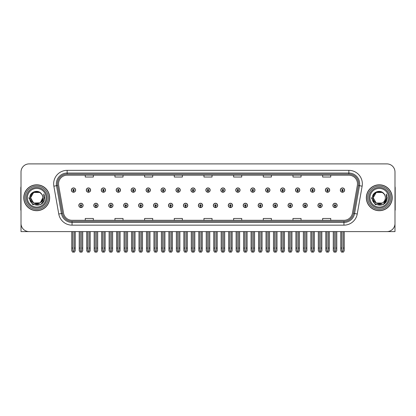 <?xml version="1.0" encoding="UTF-8"?>
<svg xmlns="http://www.w3.org/2000/svg" width="416" height="416" viewBox="0 0 416 416"><rect width="100%" height="100%" fill="white"/><g stroke="black" fill="none" stroke-linecap="round" stroke-linejoin="round"><path stroke-width="0.62" d="M213.314 205.41A2.158 2.158 0 0 0 215.472 207.568A2.158 2.158 0 0 0 217.63 205.41A2.158 2.158 0 0 0 215.472 203.252A2.158 2.158 0 0 0 213.314 205.41M228.259 205.41A2.158 2.158 0 0 0 230.417 207.568A2.158 2.158 0 0 0 232.575 205.41A2.158 2.158 0 0 0 230.417 203.252A2.158 2.158 0 0 0 228.259 205.41M243.199 205.41A2.158 2.158 0 0 0 245.357 207.568A2.158 2.158 0 0 0 247.515 205.41A2.158 2.158 0 0 0 245.357 203.252A2.158 2.158 0 0 0 243.199 205.41M288.033 205.41A2.158 2.158 0 0 0 290.191 207.568A2.158 2.158 0 0 0 292.349 205.41A2.158 2.158 0 0 0 290.191 203.252A2.158 2.158 0 0 0 288.033 205.41M317.918 205.41A2.158 2.158 0 0 0 320.076 207.568A2.158 2.158 0 0 0 322.234 205.41A2.158 2.158 0 0 0 320.076 203.252A2.158 2.158 0 0 0 317.918 205.41M302.978 205.41A2.158 2.158 0 0 0 305.136 207.568A2.158 2.158 0 0 0 307.294 205.41A2.158 2.158 0 0 0 305.136 203.252A2.158 2.158 0 0 0 302.978 205.41M258.144 205.41A2.158 2.158 0 0 0 260.302 207.568A2.158 2.158 0 0 0 262.46 205.41A2.158 2.158 0 0 0 260.302 203.252A2.158 2.158 0 0 0 258.144 205.41M198.37 205.41A2.158 2.158 0 0 0 200.528 207.568A2.158 2.158 0 0 0 202.686 205.41A2.158 2.158 0 0 0 200.528 203.252A2.158 2.158 0 0 0 198.37 205.41M183.425 205.41A2.158 2.158 0 0 0 185.583 207.568A2.158 2.158 0 0 0 187.741 205.41A2.158 2.158 0 0 0 185.583 203.252A2.158 2.158 0 0 0 183.425 205.41M168.485 205.41A2.158 2.158 0 0 0 170.643 207.568A2.158 2.158 0 0 0 172.801 205.41A2.158 2.158 0 0 0 170.643 203.252A2.158 2.158 0 0 0 168.485 205.41M153.54 205.41A2.158 2.158 0 0 0 155.698 207.568A2.158 2.158 0 0 0 157.856 205.41A2.158 2.158 0 0 0 155.698 203.252A2.158 2.158 0 0 0 153.54 205.41M138.596 205.41A2.158 2.158 0 0 0 140.754 207.568A2.158 2.158 0 0 0 142.912 205.41A2.158 2.158 0 0 0 140.754 203.252A2.158 2.158 0 0 0 138.596 205.41M123.651 205.41A2.158 2.158 0 0 0 125.809 207.568A2.158 2.158 0 0 0 127.967 205.41A2.158 2.158 0 0 0 125.809 203.252A2.158 2.158 0 0 0 123.651 205.41M108.706 205.41A2.158 2.158 0 0 0 110.864 207.568A2.158 2.158 0 0 0 113.022 205.41A2.158 2.158 0 0 0 110.864 203.252A2.158 2.158 0 0 0 108.706 205.41M93.766 205.41A2.158 2.158 0 0 0 95.924 207.568A2.158 2.158 0 0 0 98.082 205.41A2.158 2.158 0 0 0 95.924 203.252A2.158 2.158 0 0 0 93.766 205.41M78.822 205.41A2.158 2.158 0 0 0 80.98 207.568A2.158 2.158 0 0 0 83.138 205.41A2.158 2.158 0 0 0 80.98 203.252A2.158 2.158 0 0 0 78.822 205.41M273.088 205.41A2.158 2.158 0 0 0 275.246 207.568A2.158 2.158 0 0 0 277.404 205.41A2.158 2.158 0 0 0 275.246 203.252A2.158 2.158 0 0 0 273.088 205.41M205.842 190.091A2.158 2.158 0 0 0 208 192.249A2.158 2.158 0 0 0 210.158 190.091A2.158 2.158 0 0 0 208 187.933A2.158 2.158 0 0 0 205.842 190.091M220.787 190.091A2.158 2.158 0 0 0 222.945 192.249A2.158 2.158 0 0 0 225.103 190.091A2.158 2.158 0 0 0 222.945 187.933A2.158 2.158 0 0 0 220.787 190.091M235.732 190.091A2.158 2.158 0 0 0 237.89 192.249A2.158 2.158 0 0 0 240.048 190.091A2.158 2.158 0 0 0 237.89 187.933A2.158 2.158 0 0 0 235.732 190.091M280.561 190.091A2.158 2.158 0 0 0 282.719 192.249A2.158 2.158 0 0 0 284.877 190.091A2.158 2.158 0 0 0 282.719 187.933A2.158 2.158 0 0 0 280.561 190.091M295.506 190.091A2.158 2.158 0 0 0 297.664 192.249A2.158 2.158 0 0 0 299.822 190.091A2.158 2.158 0 0 0 297.664 187.933A2.158 2.158 0 0 0 295.506 190.091M310.445 190.091A2.158 2.158 0 0 0 312.603 192.249A2.158 2.158 0 0 0 314.761 190.091A2.158 2.158 0 0 0 312.603 187.933A2.158 2.158 0 0 0 310.445 190.091M250.671 190.091A2.158 2.158 0 0 0 252.829 192.249A2.158 2.158 0 0 0 254.987 190.091A2.158 2.158 0 0 0 252.829 187.933A2.158 2.158 0 0 0 250.671 190.091M325.39 190.091A2.158 2.158 0 0 0 327.548 192.249A2.158 2.158 0 0 0 329.706 190.091A2.158 2.158 0 0 0 327.548 187.933A2.158 2.158 0 0 0 325.39 190.091M190.897 190.091A2.158 2.158 0 0 0 193.055 192.249A2.158 2.158 0 0 0 195.213 190.091A2.158 2.158 0 0 0 193.055 187.933A2.158 2.158 0 0 0 190.897 190.091M175.952 190.091A2.158 2.158 0 0 0 178.11 192.249A2.158 2.158 0 0 0 180.268 190.091A2.158 2.158 0 0 0 178.11 187.933A2.158 2.158 0 0 0 175.952 190.091M161.013 190.091A2.158 2.158 0 0 0 163.171 192.249A2.158 2.158 0 0 0 165.329 190.091A2.158 2.158 0 0 0 163.171 187.933A2.158 2.158 0 0 0 161.013 190.091M146.068 190.091A2.158 2.158 0 0 0 148.226 192.249A2.158 2.158 0 0 0 150.384 190.091A2.158 2.158 0 0 0 148.226 187.933A2.158 2.158 0 0 0 146.068 190.091M131.123 190.091A2.158 2.158 0 0 0 133.281 192.249A2.158 2.158 0 0 0 135.439 190.091A2.158 2.158 0 0 0 133.281 187.933A2.158 2.158 0 0 0 131.123 190.091M116.178 190.091A2.158 2.158 0 0 0 118.336 192.249A2.158 2.158 0 0 0 120.494 190.091A2.158 2.158 0 0 0 118.336 187.933A2.158 2.158 0 0 0 116.178 190.091M101.239 190.091A2.158 2.158 0 0 0 103.397 192.249A2.158 2.158 0 0 0 105.555 190.091A2.158 2.158 0 0 0 103.397 187.933A2.158 2.158 0 0 0 101.239 190.091M86.294 190.091A2.158 2.158 0 0 0 88.452 192.249A2.158 2.158 0 0 0 90.61 190.091A2.158 2.158 0 0 0 88.452 187.933A2.158 2.158 0 0 0 86.294 190.091M71.349 190.091A2.158 2.158 0 0 0 73.507 192.249A2.158 2.158 0 0 0 75.665 190.091A2.158 2.158 0 0 0 73.507 187.933A2.158 2.158 0 0 0 71.349 190.091M265.616 190.091A2.158 2.158 0 0 0 267.774 192.249A2.158 2.158 0 0 0 269.932 190.091A2.158 2.158 0 0 0 267.774 187.933A2.158 2.158 0 0 0 265.616 190.091M332.862 205.41A2.158 2.158 0 0 0 335.02 207.568A2.158 2.158 0 0 0 337.178 205.41A2.158 2.158 0 0 0 335.02 203.252A2.158 2.158 0 0 0 332.862 205.41M340.335 190.091A2.158 2.158 0 0 0 342.493 192.249A2.158 2.158 0 0 0 344.651 190.091A2.158 2.158 0 0 0 342.493 187.933A2.158 2.158 0 0 0 340.335 190.091M370.656 231.603L394.987 231.603L394.987 171.99A8.091 8.091 0 0 0 386.89 163.899L29.11 163.899A8.091 8.091 0 0 0 21.013 171.99L21.013 231.603L45.344 231.603M23.769 197.751A12.948 12.948 0 0 0 36.717 210.699A12.948 12.948 0 0 0 49.66 197.751A12.948 12.948 0 0 0 36.717 184.803A12.948 12.948 0 0 0 23.769 197.751M366.34 197.751A12.948 12.948 0 0 0 379.283 210.699A12.948 12.948 0 0 0 392.231 197.751A12.948 12.948 0 0 0 379.283 184.803A12.948 12.948 0 0 0 366.34 197.751M58.51 183.83A8.632 8.632 0 0 1 67.142 175.198L348.858 175.198A8.632 8.632 0 0 1 357.36 185.328L352.451 213.169A8.632 8.632 0 0 1 343.949 220.298L72.051 220.298A8.632 8.632 0 0 1 63.549 213.169L58.64 185.328A8.632 8.632 0 0 1 58.51 183.83M57.429 183.83A9.708 9.708 0 0 0 57.58 185.515L62.488 213.356A9.708 9.708 0 0 0 72.051 221.38L343.949 221.38A9.708 9.708 0 0 0 353.512 213.356L358.42 185.515A9.708 9.708 0 0 0 348.858 174.122L67.142 174.122A9.708 9.708 0 0 0 57.429 183.83M53.862 186.176A13.489 13.489 0 0 1 67.142 170.347L348.858 170.347A13.489 13.489 0 0 1 362.138 186.176L357.235 214.011A13.489 13.489 0 0 1 343.949 225.155L72.051 225.155A13.489 13.489 0 0 1 58.765 214.011L53.862 186.176L56.514 185.702A10.79 10.79 0 0 1 67.142 173.04L348.858 173.04A10.79 10.79 0 0 1 359.486 185.702L354.578 213.543A10.79 10.79 0 0 1 343.949 222.456L72.051 222.456A10.79 10.79 0 0 1 61.422 213.543L56.514 185.702A10.79 10.79 0 0 1 56.352 183.83M386.89 163.899L29.11 163.899M21.013 171.99L21.013 223.512A8.091 8.091 0 0 0 29.11 231.603L386.89 231.603A8.091 8.091 0 0 0 394.987 223.512L394.987 171.99M203.954 175.198L203.954 177.029L212.046 177.029L212.046 175.198M174.283 175.198L174.283 177.029L182.374 177.029L182.374 175.198M144.612 175.198L144.612 177.029L152.703 177.029L152.703 175.198M114.941 175.198L114.941 177.029L123.032 177.029L123.032 175.198M85.27 175.198L85.27 177.029L93.361 177.029L93.361 175.198M233.626 175.198L233.626 177.029L241.717 177.029L241.717 175.198M263.297 175.198L263.297 177.029L271.388 177.029L271.388 175.198M292.968 175.198L292.968 177.029L301.059 177.029L301.059 175.198M322.639 175.198L322.639 177.029L330.73 177.029L330.73 175.198M212.046 220.298L212.046 218.473L203.954 218.473L203.954 220.298M182.374 220.298L182.374 218.473L174.283 218.473L174.283 220.298M152.703 220.298L152.703 218.473L144.612 218.473L144.612 220.298M123.032 220.298L123.032 218.473L114.941 218.473L114.941 220.298M93.361 220.298L93.361 218.473L85.27 218.473L85.27 220.298M241.717 220.298L241.717 218.473L233.626 218.473L233.626 220.298M271.388 220.298L271.388 218.473L263.297 218.473L263.297 220.298M301.059 220.298L301.059 218.473L292.968 218.473L292.968 220.298M330.73 220.298L330.73 218.473L322.639 218.473L322.639 220.298M335.696 231.603L335.696 250.562L335.02 251.524L334.344 250.562L334.344 248.056L333.268 248.056L333.268 250.754L334.048 252.101L335.998 252.101L336.773 250.754L336.773 231.603M334.989 206.086L334.932 207.433A2.023 2.023 0 0 1 332.998 205.41A2.023 2.023 0 0 1 335.02 203.388A2.023 2.023 0 0 1 337.043 205.41A2.023 2.023 0 0 1 335.109 207.433L335.052 206.086A0.676 0.676 0 0 0 335.696 205.41A0.676 0.676 0 0 0 335.02 204.734A0.676 0.676 0 0 0 334.344 205.41A0.676 0.676 0 0 0 334.989 206.086L335.01 205.681A0.27 0.27 0 0 1 334.75 205.41A0.27 0.27 0 0 1 335.02 205.14A0.27 0.27 0 0 1 335.291 205.41A0.27 0.27 0 0 1 335.031 205.681L335.052 206.086M333.268 231.603L333.268 248.056M334.344 231.603L334.344 248.056M335.696 248.056L336.773 248.056M343.169 231.603L343.169 250.562L342.493 251.524L341.817 250.562L341.817 248.056L340.74 248.056L340.74 250.754L341.52 252.101L343.465 252.101L344.245 250.754L344.245 231.603M342.462 190.762L342.404 192.109A2.023 2.023 0 0 1 340.47 190.091A2.023 2.023 0 0 1 342.493 188.068A2.023 2.023 0 0 1 344.516 190.091A2.023 2.023 0 0 1 342.581 192.109L342.524 190.762A0.676 0.676 0 0 0 343.169 190.091A0.676 0.676 0 0 0 342.493 189.415A0.676 0.676 0 0 0 341.817 190.091A0.676 0.676 0 0 0 342.462 190.762L342.482 190.356A0.27 0.27 0 0 1 342.222 190.091A0.27 0.27 0 0 1 342.493 189.821A0.27 0.27 0 0 1 342.763 190.091A0.27 0.27 0 0 1 342.503 190.356L342.524 190.762M340.74 231.603L340.74 248.056M341.817 231.603L341.817 248.056M343.169 248.056L344.245 248.056M320.752 231.603L320.752 250.562L320.076 251.524L319.405 250.562L319.405 248.056L318.323 248.056L318.323 250.754L319.103 252.101L321.053 252.101L321.828 250.754L321.828 231.603M320.05 206.086L319.987 207.433A2.023 2.023 0 0 1 318.053 205.41A2.023 2.023 0 0 1 320.076 203.388A2.023 2.023 0 0 1 322.098 205.41A2.023 2.023 0 0 1 320.164 207.433L320.107 206.086A0.676 0.676 0 0 0 320.752 205.41A0.676 0.676 0 0 0 320.076 204.734A0.676 0.676 0 0 0 319.405 205.41A0.676 0.676 0 0 0 320.05 206.086L320.065 205.681A0.27 0.27 0 0 1 319.805 205.41A0.27 0.27 0 0 1 320.076 205.14A0.27 0.27 0 0 1 320.346 205.41A0.27 0.27 0 0 1 320.091 205.681L320.107 206.086M318.323 231.603L318.323 248.056M319.405 231.603L319.405 248.056M320.752 248.056L321.828 248.056M305.807 231.603L305.807 250.562L305.136 251.524L304.46 250.562L304.46 248.056L303.378 248.056L303.378 250.754L304.158 252.101L306.108 252.101L306.888 250.754L306.888 231.603M305.105 206.086L305.048 207.433A2.023 2.023 0 0 1 303.108 205.41A2.023 2.023 0 0 1 305.136 203.388A2.023 2.023 0 0 1 307.159 205.41A2.023 2.023 0 0 1 305.224 207.433L305.162 206.086A0.676 0.676 0 0 0 305.807 205.41A0.676 0.676 0 0 0 305.136 204.734A0.676 0.676 0 0 0 304.46 205.41A0.676 0.676 0 0 0 305.105 206.086L305.12 205.681A0.27 0.27 0 0 1 304.866 205.41A0.27 0.27 0 0 1 305.136 205.14A0.27 0.27 0 0 1 305.401 205.41A0.27 0.27 0 0 1 305.146 205.681L305.162 206.086M303.378 231.603L303.378 248.056M304.46 231.603L304.46 248.056M305.807 248.056L306.888 248.056M290.862 231.603L290.862 250.562L290.191 251.524L289.515 250.562L289.515 248.056L288.439 248.056L288.439 250.754L289.214 252.101L291.164 252.101L291.944 250.754L291.944 231.603M290.16 206.086L290.103 207.433A2.023 2.023 0 0 1 288.168 205.41A2.023 2.023 0 0 1 290.191 203.388A2.023 2.023 0 0 1 292.214 205.41A2.023 2.023 0 0 1 290.28 207.433L290.217 206.086A0.676 0.676 0 0 0 290.862 205.41A0.676 0.676 0 0 0 290.191 204.734A0.676 0.676 0 0 0 289.515 205.41A0.676 0.676 0 0 0 290.16 206.086L290.181 205.681A0.27 0.27 0 0 1 289.921 205.41A0.27 0.27 0 0 1 290.191 205.14A0.27 0.27 0 0 1 290.462 205.41A0.27 0.27 0 0 1 290.202 205.681L290.217 206.086M288.439 231.603L288.439 248.056M289.515 231.603L289.515 248.056M290.862 248.056L291.944 248.056M328.224 231.603L328.224 250.562L327.548 251.524L326.877 250.562L326.877 248.056L325.796 248.056L325.796 250.754L326.576 252.101L328.526 252.101L329.3 250.754L329.3 231.603M327.522 190.762L327.46 192.109A2.023 2.023 0 0 1 325.525 190.091A2.023 2.023 0 0 1 327.548 188.068A2.023 2.023 0 0 1 329.571 190.091A2.023 2.023 0 0 1 327.636 192.109L327.579 190.762A0.676 0.676 0 0 0 328.224 190.091A0.676 0.676 0 0 0 327.548 189.415A0.676 0.676 0 0 0 326.877 190.091A0.676 0.676 0 0 0 327.522 190.762L327.538 190.356A0.27 0.27 0 0 1 327.278 190.091A0.27 0.27 0 0 1 327.548 189.821A0.27 0.27 0 0 1 327.818 190.091A0.27 0.27 0 0 1 327.558 190.356L327.579 190.762M325.796 231.603L325.796 248.056M326.877 231.603L326.877 248.056M328.224 248.056L329.3 248.056M313.279 231.603L313.279 250.562L312.603 251.524L311.932 250.562L311.932 248.056L310.851 248.056L310.851 250.754L311.631 252.101L313.581 252.101L314.361 250.754L314.361 231.603M312.577 190.762L312.515 192.109A2.023 2.023 0 0 1 310.58 190.091A2.023 2.023 0 0 1 312.603 188.068A2.023 2.023 0 0 1 314.626 190.091A2.023 2.023 0 0 1 312.692 192.109L312.634 190.762A0.676 0.676 0 0 0 313.279 190.091A0.676 0.676 0 0 0 312.603 189.415A0.676 0.676 0 0 0 311.932 190.091A0.676 0.676 0 0 0 312.577 190.762L312.593 190.356A0.27 0.27 0 0 1 312.338 190.091A0.27 0.27 0 0 1 312.603 189.821A0.27 0.27 0 0 1 312.874 190.091A0.27 0.27 0 0 1 312.619 190.356L312.634 190.762M310.851 231.603L310.851 248.056M311.932 231.603L311.932 248.056M313.279 248.056L314.361 248.056M298.334 231.603L298.334 250.562L297.664 251.524L296.988 250.562L296.988 248.056L295.906 248.056L295.906 250.754L296.686 252.101L298.636 252.101L299.416 250.754L299.416 231.603M297.632 190.762L297.575 192.109A2.023 2.023 0 0 1 295.641 190.091A2.023 2.023 0 0 1 297.664 188.068A2.023 2.023 0 0 1 299.686 190.091A2.023 2.023 0 0 1 297.752 192.109L297.69 190.762A0.676 0.676 0 0 0 298.334 190.091A0.676 0.676 0 0 0 297.664 189.415A0.676 0.676 0 0 0 296.988 190.091A0.676 0.676 0 0 0 297.632 190.762L297.648 190.356A0.27 0.27 0 0 1 297.393 190.091A0.27 0.27 0 0 1 297.664 189.821A0.27 0.27 0 0 1 297.934 190.091A0.27 0.27 0 0 1 297.674 190.356L297.69 190.762M295.906 231.603L295.906 248.056M296.988 231.603L296.988 248.056M298.334 248.056L299.416 248.056M283.395 231.603L283.395 250.562L282.719 251.524L282.043 250.562L282.043 248.056L280.966 248.056L280.966 250.754L281.741 252.101L283.691 252.101L284.471 250.754L284.471 231.603M282.688 190.762L282.63 192.109A2.023 2.023 0 0 1 280.696 190.091A2.023 2.023 0 0 1 282.719 188.068A2.023 2.023 0 0 1 284.742 190.091A2.023 2.023 0 0 1 282.807 192.109L282.75 190.762A0.676 0.676 0 0 0 283.395 190.091A0.676 0.676 0 0 0 282.719 189.415A0.676 0.676 0 0 0 282.043 190.091A0.676 0.676 0 0 0 282.688 190.762L282.708 190.356A0.27 0.27 0 0 1 282.448 190.091A0.27 0.27 0 0 1 282.719 189.821A0.27 0.27 0 0 1 282.989 190.091A0.27 0.27 0 0 1 282.729 190.356L282.75 190.762M280.966 231.603L280.966 248.056M282.043 231.603L282.043 248.056M283.395 248.056L284.471 248.056M21.013 215.015L21.013 212.316M21.013 210.142A5.392 5.392 0 0 0 20.8 210.158L20.8 188.037A5.392 5.392 0 0 1 21.013 186.529M394.987 212.316L394.987 215.015M394.987 186.529A5.392 5.392 0 0 1 395.2 188.037L395.2 210.158A5.392 5.392 0 0 0 394.987 210.142M46.051 197.751A9.334 9.334 0 0 1 36.717 207.085A9.334 9.334 0 0 1 27.378 197.751A9.334 9.334 0 0 1 36.717 188.417A9.334 9.334 0 0 1 46.051 197.751M40.04 202.862L33.665 203.029L30.618 197.751C30.243 189.883 43.186 189.883 42.812 197.751C43.186 205.618 30.243 205.618 30.618 197.751C30.243 189.883 43.186 189.883 42.812 197.751L40.347 202.649A6.1 6.1 0 0 0 41.657 194.178C38.522 188.833 29.614 191.714 29.749 197.751C29.042 206.112 42.172 207.99 44.32 200.075L44.668 197.751L43.701 193.95L44.023 197.751C43.607 199.992 42.385 201.625 40.347 202.649L39.764 203.029L33.665 203.029L30.618 197.751L33.665 192.468M23.904 197.751A12.813 12.813 0 0 1 36.717 184.938A12.813 12.813 0 0 1 49.525 197.751A12.813 12.813 0 0 1 36.717 210.564A12.813 12.813 0 0 1 23.904 197.751M42.812 197.751C43.186 205.618 30.243 205.618 30.618 197.751L33.665 192.468L39.764 192.468L41.657 194.178M40.347 202.649C36.681 205.691 30.358 202.582 30.618 197.751C30.852 194.594 32.474 192.603 35.49 191.776M43.701 193.95L44.418 195.775M44.325 200.065L40.69 204.636L32.739 204.636L28.761 197.751M388.622 197.751A9.334 9.334 0 0 1 379.283 207.085A9.334 9.334 0 0 1 369.949 197.751A9.334 9.334 0 0 1 379.283 188.417A9.334 9.334 0 0 1 388.622 197.751M385.382 197.751C385.757 205.618 372.814 205.618 373.188 197.751C372.814 189.883 385.757 189.883 385.382 197.751C385.757 205.618 372.814 205.618 373.188 197.751C372.814 189.883 385.757 189.883 385.382 197.751C385.757 205.618 372.814 205.618 373.188 197.751C372.928 202.582 379.252 205.691 382.918 202.649A6.1 6.1 0 0 0 384.228 194.178C381.092 188.833 372.185 191.714 372.32 197.751C371.613 206.112 384.743 207.99 386.89 200.075L387.239 197.751L386.272 193.95L386.594 197.751C386.178 199.992 384.956 201.625 382.918 202.649L382.335 203.029L376.236 203.029L373.188 197.751L376.236 192.468M366.475 197.751A12.813 12.813 0 0 1 379.283 184.938A12.813 12.813 0 0 1 392.096 197.751A12.813 12.813 0 0 1 379.283 210.564A12.813 12.813 0 0 1 366.475 197.751M378.061 191.776C375.045 192.603 373.422 194.594 373.188 197.751L376.236 192.468L382.335 192.468L384.228 194.178M386.272 193.95L386.989 195.775M386.89 200.075L383.261 204.636L375.31 204.636L371.332 197.751L375.31 204.636L383.261 204.636L387.239 197.751M275.922 231.603L275.922 250.562L275.246 251.524L274.57 250.562L274.57 248.056L273.494 248.056L273.494 250.754L274.274 252.101L276.219 252.101L276.999 250.754L276.999 231.603M275.215 206.086L275.158 207.433A2.023 2.023 0 0 1 273.224 205.41A2.023 2.023 0 0 1 275.246 203.388A2.023 2.023 0 0 1 277.269 205.41A2.023 2.023 0 0 1 275.335 207.433L275.278 206.086A0.676 0.676 0 0 0 275.922 205.41A0.676 0.676 0 0 0 275.246 204.734A0.676 0.676 0 0 0 274.57 205.41A0.676 0.676 0 0 0 275.215 206.086L275.236 205.681A0.27 0.27 0 0 1 274.976 205.41A0.27 0.27 0 0 1 275.246 205.14A0.27 0.27 0 0 1 275.517 205.41A0.27 0.27 0 0 1 275.257 205.681L275.278 206.086M273.494 231.603L273.494 248.056M274.57 231.603L274.57 248.056M275.922 248.056L276.999 248.056M260.978 231.603L260.978 250.562L260.302 251.524L259.631 250.562L259.631 248.056L258.549 248.056L258.549 250.754L259.329 252.101L261.279 252.101L262.054 250.754L262.054 231.603M260.276 206.086L260.213 207.433A2.023 2.023 0 0 1 258.279 205.41A2.023 2.023 0 0 1 260.302 203.388A2.023 2.023 0 0 1 262.324 205.41A2.023 2.023 0 0 1 260.39 207.433L260.333 206.086A0.676 0.676 0 0 0 260.978 205.41A0.676 0.676 0 0 0 260.302 204.734A0.676 0.676 0 0 0 259.631 205.41A0.676 0.676 0 0 0 260.276 206.086L260.291 205.681A0.27 0.27 0 0 1 260.031 205.41A0.27 0.27 0 0 1 260.302 205.14A0.27 0.27 0 0 1 260.572 205.41A0.27 0.27 0 0 1 260.312 205.681L260.333 206.086M258.549 231.603L258.549 248.056M259.631 231.603L259.631 248.056M260.978 248.056L262.054 248.056M246.033 231.603L246.033 250.562L245.357 251.524L244.686 250.562L244.686 248.056L243.604 248.056L243.604 250.754L244.384 252.101L246.334 252.101L247.114 250.754L247.114 231.603M245.331 206.086L245.268 207.433A2.023 2.023 0 0 1 243.334 205.41A2.023 2.023 0 0 1 245.357 203.388A2.023 2.023 0 0 1 247.38 205.41A2.023 2.023 0 0 1 245.445 207.433L245.388 206.086A0.676 0.676 0 0 0 246.033 205.41A0.676 0.676 0 0 0 245.357 204.734A0.676 0.676 0 0 0 244.686 205.41A0.676 0.676 0 0 0 245.331 206.086L245.346 205.681A0.27 0.27 0 0 1 245.092 205.41A0.27 0.27 0 0 1 245.357 205.14A0.27 0.27 0 0 1 245.627 205.41A0.27 0.27 0 0 1 245.372 205.681L245.388 206.086M243.604 231.603L243.604 248.056M244.686 231.603L244.686 248.056M246.033 248.056L247.114 248.056M268.45 231.603L268.45 250.562L267.774 251.524L267.098 250.562L267.098 248.056L266.022 248.056L266.022 250.754L266.802 252.101L268.752 252.101L269.526 250.754L269.526 231.603M267.743 190.762L267.686 192.109A2.023 2.023 0 0 1 265.751 190.091A2.023 2.023 0 0 1 267.774 188.068A2.023 2.023 0 0 1 269.797 190.091A2.023 2.023 0 0 1 267.862 192.109L267.805 190.762A0.676 0.676 0 0 0 268.45 190.091A0.676 0.676 0 0 0 267.774 189.415A0.676 0.676 0 0 0 267.098 190.091A0.676 0.676 0 0 0 267.743 190.762L267.764 190.356A0.27 0.27 0 0 1 267.504 190.091A0.27 0.27 0 0 1 267.774 189.821A0.27 0.27 0 0 1 268.044 190.091A0.27 0.27 0 0 1 267.784 190.356L267.805 190.762M266.022 231.603L266.022 248.056M267.098 231.603L267.098 248.056M268.45 248.056L269.526 248.056M253.505 231.603L253.505 250.562L252.829 251.524L252.158 250.562L252.158 248.056L251.077 248.056L251.077 250.754L251.857 252.101L253.807 252.101L254.587 250.754L254.587 231.603M252.803 190.762L252.741 192.109A2.023 2.023 0 0 1 250.806 190.091A2.023 2.023 0 0 1 252.829 188.068A2.023 2.023 0 0 1 254.852 190.091A2.023 2.023 0 0 1 252.918 192.109L252.86 190.762A0.676 0.676 0 0 0 253.505 190.091A0.676 0.676 0 0 0 252.829 189.415A0.676 0.676 0 0 0 252.158 190.091A0.676 0.676 0 0 0 252.803 190.762L252.819 190.356A0.27 0.27 0 0 1 252.559 190.091A0.27 0.27 0 0 1 252.829 189.821A0.27 0.27 0 0 1 253.1 190.091A0.27 0.27 0 0 1 252.845 190.356L252.86 190.762M251.077 231.603L251.077 248.056M252.158 231.603L252.158 248.056M253.505 248.056L254.587 248.056M238.56 231.603L238.56 250.562L237.89 251.524L237.214 250.562L237.214 248.056L236.132 248.056L236.132 250.754L236.912 252.101L238.862 252.101L239.642 250.754L239.642 231.603M237.858 190.762L237.801 192.109A2.023 2.023 0 0 1 235.867 190.091A2.023 2.023 0 0 1 237.89 188.068A2.023 2.023 0 0 1 239.912 190.091A2.023 2.023 0 0 1 237.978 192.109L237.916 190.762A0.676 0.676 0 0 0 238.56 190.091A0.676 0.676 0 0 0 237.89 189.415A0.676 0.676 0 0 0 237.214 190.091A0.676 0.676 0 0 0 237.858 190.762L237.874 190.356A0.27 0.27 0 0 1 237.619 190.091A0.27 0.27 0 0 1 237.89 189.821A0.27 0.27 0 0 1 238.155 190.091A0.27 0.27 0 0 1 237.9 190.356L237.916 190.762M236.132 231.603L236.132 248.056M237.214 231.603L237.214 248.056M238.56 248.056L239.642 248.056M231.088 231.603L231.088 250.562L230.417 251.524L229.741 250.562L229.741 248.056L228.66 248.056L228.66 250.754L229.44 252.101L231.39 252.101L232.17 250.754L232.17 231.603M230.386 206.086L230.329 207.433A2.023 2.023 0 0 1 228.394 205.41A2.023 2.023 0 0 1 230.417 203.388A2.023 2.023 0 0 1 232.44 205.41A2.023 2.023 0 0 1 230.506 207.433L230.443 206.086A0.676 0.676 0 0 0 231.088 205.41A0.676 0.676 0 0 0 230.417 204.734A0.676 0.676 0 0 0 229.741 205.41A0.676 0.676 0 0 0 230.386 206.086L230.402 205.681A0.27 0.27 0 0 1 230.147 205.41A0.27 0.27 0 0 1 230.417 205.14A0.27 0.27 0 0 1 230.688 205.41A0.27 0.27 0 0 1 230.428 205.681L230.443 206.086M228.66 231.603L228.66 248.056M229.741 231.603L229.741 248.056M231.088 248.056L232.17 248.056M216.148 231.603L216.148 250.562L215.472 251.524L214.796 250.562L214.796 248.056L213.72 248.056L213.72 250.754L214.495 252.101L216.445 252.101L217.225 250.754L217.225 231.603M215.441 206.086L215.384 207.433A2.023 2.023 0 0 1 213.45 205.41A2.023 2.023 0 0 1 215.472 203.388A2.023 2.023 0 0 1 217.495 205.41A2.023 2.023 0 0 1 215.561 207.433L215.504 206.086A0.676 0.676 0 0 0 216.148 205.41A0.676 0.676 0 0 0 215.472 204.734A0.676 0.676 0 0 0 214.796 205.41A0.676 0.676 0 0 0 215.441 206.086L215.462 205.681A0.27 0.27 0 0 1 215.202 205.41A0.27 0.27 0 0 1 215.472 205.14A0.27 0.27 0 0 1 215.743 205.41A0.27 0.27 0 0 1 215.483 205.681L215.504 206.086M213.72 231.603L213.72 248.056M214.796 231.603L214.796 248.056M216.148 248.056L217.225 248.056M201.204 231.603L201.204 250.562L200.528 251.524L199.852 250.562L199.852 248.056L198.775 248.056L198.775 250.754L199.555 252.101L201.505 252.101L202.28 250.754L202.28 231.603M200.496 206.086L200.439 207.433A2.023 2.023 0 0 1 198.505 205.41A2.023 2.023 0 0 1 200.528 203.388A2.023 2.023 0 0 1 202.55 205.41A2.023 2.023 0 0 1 200.616 207.433L200.559 206.086A0.676 0.676 0 0 0 201.204 205.41A0.676 0.676 0 0 0 200.528 204.734A0.676 0.676 0 0 0 199.852 205.41A0.676 0.676 0 0 0 200.496 206.086L200.517 205.681A0.27 0.27 0 0 1 200.257 205.41A0.27 0.27 0 0 1 200.528 205.14A0.27 0.27 0 0 1 200.798 205.41A0.27 0.27 0 0 1 200.538 205.681L200.559 206.086M198.775 231.603L198.775 248.056M199.852 231.603L199.852 248.056M201.204 248.056L202.28 248.056M186.259 231.603L186.259 250.562L185.583 251.524L184.912 250.562L184.912 248.056L183.83 248.056L183.83 250.754L184.61 252.101L186.56 252.101L187.34 250.754L187.34 231.603M185.557 206.086L185.494 207.433A2.023 2.023 0 0 1 183.56 205.41A2.023 2.023 0 0 1 185.583 203.388A2.023 2.023 0 0 1 187.606 205.41A2.023 2.023 0 0 1 185.671 207.433L185.614 206.086A0.676 0.676 0 0 0 186.259 205.41A0.676 0.676 0 0 0 185.583 204.734A0.676 0.676 0 0 0 184.912 205.41A0.676 0.676 0 0 0 185.557 206.086L185.572 205.681A0.27 0.27 0 0 1 185.312 205.41A0.27 0.27 0 0 1 185.583 205.14A0.27 0.27 0 0 1 185.853 205.41A0.27 0.27 0 0 1 185.598 205.681L185.614 206.086M183.83 231.603L183.83 248.056M184.912 231.603L184.912 248.056M186.259 248.056L187.34 248.056M171.314 231.603L171.314 250.562L170.643 251.524L169.967 250.562L169.967 248.056L168.886 248.056L168.886 250.754L169.666 252.101L171.616 252.101L172.396 250.754L172.396 231.603M170.612 206.086L170.555 207.433A2.023 2.023 0 0 1 168.62 205.41A2.023 2.023 0 0 1 170.643 203.388A2.023 2.023 0 0 1 172.666 205.41A2.023 2.023 0 0 1 170.732 207.433L170.669 206.086A0.676 0.676 0 0 0 171.314 205.41A0.676 0.676 0 0 0 170.643 204.734A0.676 0.676 0 0 0 169.967 205.41A0.676 0.676 0 0 0 170.612 206.086L170.628 205.681A0.27 0.27 0 0 1 170.373 205.41A0.27 0.27 0 0 1 170.643 205.14A0.27 0.27 0 0 1 170.908 205.41A0.27 0.27 0 0 1 170.654 205.681L170.669 206.086M168.886 231.603L168.886 248.056M169.967 231.603L169.967 248.056M171.314 248.056L172.396 248.056M223.616 231.603L223.616 250.562L222.945 251.524L222.269 250.562L222.269 248.056L221.192 248.056L221.192 250.754L221.967 252.101L223.917 252.101L224.697 250.754L224.697 231.603M222.914 190.762L222.856 192.109A2.023 2.023 0 0 1 220.922 190.091A2.023 2.023 0 0 1 222.945 188.068A2.023 2.023 0 0 1 224.968 190.091A2.023 2.023 0 0 1 223.033 192.109L222.971 190.762A0.676 0.676 0 0 0 223.616 190.091A0.676 0.676 0 0 0 222.945 189.415A0.676 0.676 0 0 0 222.269 190.091A0.676 0.676 0 0 0 222.914 190.762L222.934 190.356A0.27 0.27 0 0 1 222.674 190.091A0.27 0.27 0 0 1 222.945 189.821A0.27 0.27 0 0 1 223.215 190.091A0.27 0.27 0 0 1 222.955 190.356L222.971 190.762M221.192 231.603L221.192 248.056M222.269 231.603L222.269 248.056M223.616 248.056L224.697 248.056M208.676 231.603L208.676 250.562L208 251.524L207.324 250.562L207.324 248.056L206.248 248.056L206.248 250.754L207.028 252.101L208.972 252.101L209.752 250.754L209.752 231.603M207.969 190.762L207.912 192.109A2.023 2.023 0 0 1 205.977 190.091A2.023 2.023 0 0 1 208 188.068A2.023 2.023 0 0 1 210.023 190.091A2.023 2.023 0 0 1 208.088 192.109L208.031 190.762A0.676 0.676 0 0 0 208.676 190.091A0.676 0.676 0 0 0 208 189.415A0.676 0.676 0 0 0 207.324 190.091A0.676 0.676 0 0 0 207.969 190.762L207.99 190.356A0.27 0.27 0 0 1 207.73 190.091A0.27 0.27 0 0 1 208 189.821A0.27 0.27 0 0 1 208.27 190.091A0.27 0.27 0 0 1 208.01 190.356L208.031 190.762M206.248 231.603L206.248 248.056M207.324 231.603L207.324 248.056M208.676 248.056L209.752 248.056M193.731 231.603L193.731 250.562L193.055 251.524L192.384 250.562L192.384 248.056L191.303 248.056L191.303 250.754L192.083 252.101L194.033 252.101L194.808 250.754L194.808 231.603M193.029 190.762L192.967 192.109A2.023 2.023 0 0 1 191.032 190.091A2.023 2.023 0 0 1 193.055 188.068A2.023 2.023 0 0 1 195.078 190.091A2.023 2.023 0 0 1 193.144 192.109L193.086 190.762A0.676 0.676 0 0 0 193.731 190.091A0.676 0.676 0 0 0 193.055 189.415A0.676 0.676 0 0 0 192.384 190.091A0.676 0.676 0 0 0 193.029 190.762L193.045 190.356A0.27 0.27 0 0 1 192.785 190.091A0.27 0.27 0 0 1 193.055 189.821A0.27 0.27 0 0 1 193.326 190.091A0.27 0.27 0 0 1 193.066 190.356L193.086 190.762M191.303 231.603L191.303 248.056M192.384 231.603L192.384 248.056M193.731 248.056L194.808 248.056M178.786 231.603L178.786 250.562L178.11 251.524L177.44 250.562L177.44 248.056L176.358 248.056L176.358 250.754L177.138 252.101L179.088 252.101L179.868 250.754L179.868 231.603M178.084 190.762L178.022 192.109A2.023 2.023 0 0 1 176.088 190.091A2.023 2.023 0 0 1 178.11 188.068A2.023 2.023 0 0 1 180.133 190.091A2.023 2.023 0 0 1 178.199 192.109L178.142 190.762A0.676 0.676 0 0 0 178.786 190.091A0.676 0.676 0 0 0 178.11 189.415A0.676 0.676 0 0 0 177.44 190.091A0.676 0.676 0 0 0 178.084 190.762L178.1 190.356A0.27 0.27 0 0 1 177.845 190.091A0.27 0.27 0 0 1 178.11 189.821A0.27 0.27 0 0 1 178.381 190.091A0.27 0.27 0 0 1 178.126 190.356L178.142 190.762M176.358 231.603L176.358 248.056M177.44 231.603L177.44 248.056M178.786 248.056L179.868 248.056M163.842 231.603L163.842 250.562L163.171 251.524L162.495 250.562L162.495 248.056L161.413 248.056L161.413 250.754L162.193 252.101L164.143 252.101L164.923 250.754L164.923 231.603M163.14 190.762L163.082 192.109A2.023 2.023 0 0 1 161.148 190.091A2.023 2.023 0 0 1 163.171 188.068A2.023 2.023 0 0 1 165.194 190.091A2.023 2.023 0 0 1 163.259 192.109L163.197 190.762A0.676 0.676 0 0 0 163.842 190.091A0.676 0.676 0 0 0 163.171 189.415A0.676 0.676 0 0 0 162.495 190.091A0.676 0.676 0 0 0 163.14 190.762L163.155 190.356A0.27 0.27 0 0 1 162.9 190.091A0.27 0.27 0 0 1 163.171 189.821A0.27 0.27 0 0 1 163.441 190.091A0.27 0.27 0 0 1 163.181 190.356L163.197 190.762M161.413 231.603L161.413 248.056M162.495 231.603L162.495 248.056M163.842 248.056L164.923 248.056M156.369 231.603L156.369 250.562L155.698 251.524L155.022 250.562L155.022 248.056L153.946 248.056L153.946 250.754L154.721 252.101L156.671 252.101L157.451 250.754L157.451 231.603M155.667 206.086L155.61 207.433A2.023 2.023 0 0 1 153.676 205.41A2.023 2.023 0 0 1 155.698 203.388A2.023 2.023 0 0 1 157.721 205.41A2.023 2.023 0 0 1 155.787 207.433L155.724 206.086A0.676 0.676 0 0 0 156.369 205.41A0.676 0.676 0 0 0 155.698 204.734A0.676 0.676 0 0 0 155.022 205.41A0.676 0.676 0 0 0 155.667 206.086L155.688 205.681A0.27 0.27 0 0 1 155.428 205.41A0.27 0.27 0 0 1 155.698 205.14A0.27 0.27 0 0 1 155.969 205.41A0.27 0.27 0 0 1 155.709 205.681L155.724 206.086M153.946 231.603L153.946 248.056M155.022 231.603L155.022 248.056M156.369 248.056L157.451 248.056M141.43 231.603L141.43 250.562L140.754 251.524L140.078 250.562L140.078 248.056L139.001 248.056L139.001 250.754L139.781 252.101L141.726 252.101L142.506 250.754L142.506 231.603M140.722 206.086L140.665 207.433A2.023 2.023 0 0 1 138.731 205.41A2.023 2.023 0 0 1 140.754 203.388A2.023 2.023 0 0 1 142.776 205.41A2.023 2.023 0 0 1 140.842 207.433L140.785 206.086A0.676 0.676 0 0 0 141.43 205.41A0.676 0.676 0 0 0 140.754 204.734A0.676 0.676 0 0 0 140.078 205.41A0.676 0.676 0 0 0 140.722 206.086L140.743 205.681A0.27 0.27 0 0 1 140.483 205.41A0.27 0.27 0 0 1 140.754 205.14A0.27 0.27 0 0 1 141.024 205.41A0.27 0.27 0 0 1 140.764 205.681L140.785 206.086M139.001 231.603L139.001 248.056M140.078 231.603L140.078 248.056M141.43 248.056L142.506 248.056M126.485 231.603L126.485 250.562L125.809 251.524L125.138 250.562L125.138 248.056L124.056 248.056L124.056 250.754L124.836 252.101L126.786 252.101L127.561 250.754L127.561 231.603M125.783 206.086L125.72 207.433A2.023 2.023 0 0 1 123.786 205.41A2.023 2.023 0 0 1 125.809 203.388A2.023 2.023 0 0 1 127.832 205.41A2.023 2.023 0 0 1 125.897 207.433L125.84 206.086A0.676 0.676 0 0 0 126.485 205.41A0.676 0.676 0 0 0 125.809 204.734A0.676 0.676 0 0 0 125.138 205.41A0.676 0.676 0 0 0 125.783 206.086L125.798 205.681A0.27 0.27 0 0 1 125.538 205.41A0.27 0.27 0 0 1 125.809 205.14A0.27 0.27 0 0 1 126.079 205.41A0.27 0.27 0 0 1 125.819 205.681L125.84 206.086M124.056 231.603L124.056 248.056M125.138 231.603L125.138 248.056M126.485 248.056L127.561 248.056M111.54 231.603L111.54 250.562L110.864 251.524L110.193 250.562L110.193 248.056L109.112 248.056L109.112 250.754L109.892 252.101L111.842 252.101L112.622 250.754L112.622 231.603M110.838 206.086L110.776 207.433A2.023 2.023 0 0 1 108.841 205.41A2.023 2.023 0 0 1 110.864 203.388A2.023 2.023 0 0 1 112.892 205.41A2.023 2.023 0 0 1 110.952 207.433L110.895 206.086A0.676 0.676 0 0 0 111.54 205.41A0.676 0.676 0 0 0 110.864 204.734A0.676 0.676 0 0 0 110.193 205.41A0.676 0.676 0 0 0 110.838 206.086L110.854 205.681A0.27 0.27 0 0 1 110.599 205.41A0.27 0.27 0 0 1 110.864 205.14A0.27 0.27 0 0 1 111.134 205.41A0.27 0.27 0 0 1 110.88 205.681L110.895 206.086M109.112 231.603L109.112 248.056M110.193 231.603L110.193 248.056M111.54 248.056L112.622 248.056M96.595 231.603L96.595 250.562L95.924 251.524L95.248 250.562L95.248 248.056L94.172 248.056L94.172 250.754L94.947 252.101L96.897 252.101L97.677 250.754L97.677 231.603M95.893 206.086L95.836 207.433A2.023 2.023 0 0 1 93.902 205.41A2.023 2.023 0 0 1 95.924 203.388A2.023 2.023 0 0 1 97.947 205.41A2.023 2.023 0 0 1 96.013 207.433L95.95 206.086A0.676 0.676 0 0 0 96.595 205.41A0.676 0.676 0 0 0 95.924 204.734A0.676 0.676 0 0 0 95.248 205.41A0.676 0.676 0 0 0 95.893 206.086L95.909 205.681A0.27 0.27 0 0 1 95.654 205.41A0.27 0.27 0 0 1 95.924 205.14A0.27 0.27 0 0 1 96.195 205.41A0.27 0.27 0 0 1 95.935 205.681L95.95 206.086M94.172 231.603L94.172 248.056M95.248 231.603L95.248 248.056M96.595 248.056L97.677 248.056M81.656 231.603L81.656 250.562L80.98 251.524L80.304 250.562L80.304 248.056L79.227 248.056L79.227 250.754L80.002 252.101L81.952 252.101L82.732 250.754L82.732 231.603M80.948 206.086L80.891 207.433A2.023 2.023 0 0 1 78.957 205.41A2.023 2.023 0 0 1 80.98 203.388A2.023 2.023 0 0 1 83.002 205.41A2.023 2.023 0 0 1 81.068 207.433L81.011 206.086A0.676 0.676 0 0 0 81.656 205.41A0.676 0.676 0 0 0 80.98 204.734A0.676 0.676 0 0 0 80.304 205.41A0.676 0.676 0 0 0 80.948 206.086L80.969 205.681A0.27 0.27 0 0 1 80.709 205.41A0.27 0.27 0 0 1 80.98 205.14A0.27 0.27 0 0 1 81.25 205.41A0.27 0.27 0 0 1 80.99 205.681L81.011 206.086M79.227 231.603L79.227 248.056M80.304 231.603L80.304 248.056M81.656 248.056L82.732 248.056M148.902 231.603L148.902 250.562L148.226 251.524L147.55 250.562L147.55 248.056L146.474 248.056L146.474 250.754L147.248 252.101L149.198 252.101L149.978 250.754L149.978 231.603M148.195 190.762L148.138 192.109A2.023 2.023 0 0 1 146.203 190.091A2.023 2.023 0 0 1 148.226 188.068A2.023 2.023 0 0 1 150.249 190.091A2.023 2.023 0 0 1 148.314 192.109L148.257 190.762A0.676 0.676 0 0 0 148.902 190.091A0.676 0.676 0 0 0 148.226 189.415A0.676 0.676 0 0 0 147.55 190.091A0.676 0.676 0 0 0 148.195 190.762L148.216 190.356A0.27 0.27 0 0 1 147.956 190.091A0.27 0.27 0 0 1 148.226 189.821A0.27 0.27 0 0 1 148.496 190.091A0.27 0.27 0 0 1 148.236 190.356L148.257 190.762M146.474 231.603L146.474 248.056M147.55 231.603L147.55 248.056M148.902 248.056L149.978 248.056M133.957 231.603L133.957 250.562L133.281 251.524L132.605 250.562L132.605 248.056L131.529 248.056L131.529 250.754L132.309 252.101L134.259 252.101L135.034 250.754L135.034 231.603M133.25 190.762L133.193 192.109A2.023 2.023 0 0 1 131.258 190.091A2.023 2.023 0 0 1 133.281 188.068A2.023 2.023 0 0 1 135.304 190.091A2.023 2.023 0 0 1 133.37 192.109L133.312 190.762A0.676 0.676 0 0 0 133.957 190.091A0.676 0.676 0 0 0 133.281 189.415A0.676 0.676 0 0 0 132.605 190.091A0.676 0.676 0 0 0 133.25 190.762L133.271 190.356A0.27 0.27 0 0 1 133.011 190.091A0.27 0.27 0 0 1 133.281 189.821A0.27 0.27 0 0 1 133.552 190.091A0.27 0.27 0 0 1 133.292 190.356L133.312 190.762M131.529 231.603L131.529 248.056M132.605 231.603L132.605 248.056M133.957 248.056L135.034 248.056M119.012 231.603L119.012 250.562L118.336 251.524L117.666 250.562L117.666 248.056L116.584 248.056L116.584 250.754L117.364 252.101L119.314 252.101L120.094 250.754L120.094 231.603M118.31 190.762L118.248 192.109A2.023 2.023 0 0 1 116.314 190.091A2.023 2.023 0 0 1 118.336 188.068A2.023 2.023 0 0 1 120.359 190.091A2.023 2.023 0 0 1 118.425 192.109L118.368 190.762A0.676 0.676 0 0 0 119.012 190.091A0.676 0.676 0 0 0 118.336 189.415A0.676 0.676 0 0 0 117.666 190.091A0.676 0.676 0 0 0 118.31 190.762L118.326 190.356A0.27 0.27 0 0 1 118.066 190.091A0.27 0.27 0 0 1 118.336 189.821A0.27 0.27 0 0 1 118.607 190.091A0.27 0.27 0 0 1 118.352 190.356L118.368 190.762M116.584 231.603L116.584 248.056M117.666 231.603L117.666 248.056M119.012 248.056L120.094 248.056M104.068 231.603L104.068 250.562L103.397 251.524L102.721 250.562L102.721 248.056L101.639 248.056L101.639 250.754L102.419 252.101L104.369 252.101L105.149 250.754L105.149 231.603M103.366 190.762L103.308 192.109A2.023 2.023 0 0 1 101.374 190.091A2.023 2.023 0 0 1 103.397 188.068A2.023 2.023 0 0 1 105.42 190.091A2.023 2.023 0 0 1 103.485 192.109L103.423 190.762A0.676 0.676 0 0 0 104.068 190.091A0.676 0.676 0 0 0 103.397 189.415A0.676 0.676 0 0 0 102.721 190.091A0.676 0.676 0 0 0 103.366 190.762L103.381 190.356A0.27 0.27 0 0 1 103.126 190.091A0.27 0.27 0 0 1 103.397 189.821A0.27 0.27 0 0 1 103.662 190.091A0.27 0.27 0 0 1 103.407 190.356L103.423 190.762M101.639 231.603L101.639 248.056M102.721 231.603L102.721 248.056M104.068 248.056L105.149 248.056M89.123 231.603L89.123 250.562L88.452 251.524L87.776 250.562L87.776 248.056L86.7 248.056L86.7 250.754L87.474 252.101L89.424 252.101L90.204 250.754L90.204 231.603M88.421 190.762L88.364 192.109A2.023 2.023 0 0 1 86.429 190.091A2.023 2.023 0 0 1 88.452 188.068A2.023 2.023 0 0 1 90.475 190.091A2.023 2.023 0 0 1 88.54 192.109L88.478 190.762A0.676 0.676 0 0 0 89.123 190.091A0.676 0.676 0 0 0 88.452 189.415A0.676 0.676 0 0 0 87.776 190.091A0.676 0.676 0 0 0 88.421 190.762L88.442 190.356A0.27 0.27 0 0 1 88.182 190.091A0.27 0.27 0 0 1 88.452 189.821A0.27 0.27 0 0 1 88.722 190.091A0.27 0.27 0 0 1 88.462 190.356L88.478 190.762M86.7 231.603L86.7 248.056M87.776 231.603L87.776 248.056M89.123 248.056L90.204 248.056M74.183 231.603L74.183 250.562L73.507 251.524L72.831 250.562L72.831 248.056L71.755 248.056L71.755 250.754L72.535 252.101L74.48 252.101L75.26 250.754L75.26 231.603M73.476 190.762L73.419 192.109A2.023 2.023 0 0 1 71.484 190.091A2.023 2.023 0 0 1 73.507 188.068A2.023 2.023 0 0 1 75.53 190.091A2.023 2.023 0 0 1 73.596 192.109L73.538 190.762A0.676 0.676 0 0 0 74.183 190.091A0.676 0.676 0 0 0 73.507 189.415A0.676 0.676 0 0 0 72.831 190.091A0.676 0.676 0 0 0 73.476 190.762L73.497 190.356A0.27 0.27 0 0 1 73.237 190.091A0.27 0.27 0 0 1 73.507 189.821A0.27 0.27 0 0 1 73.778 190.091A0.27 0.27 0 0 1 73.518 190.356L73.538 190.762M71.755 231.603L71.755 248.056M72.831 231.603L72.831 248.056M74.183 248.056L75.26 248.056M348.858 170.347L348.858 174.122M56.514 185.702L57.58 185.515M72.051 225.155L72.051 221.38M343.949 221.38L343.949 225.155M353.512 213.356L357.235 214.011M58.765 214.011L62.488 213.356M358.42 185.515L362.138 186.176M67.142 170.347L67.142 174.122M334.932 207.433A2.023 2.023 0 0 1 332.998 205.41M342.404 192.109A2.023 2.023 0 0 1 340.47 190.091M319.987 207.433A2.023 2.023 0 0 1 318.053 205.41M305.048 207.433A2.023 2.023 0 0 1 303.108 205.41M290.103 207.433A2.023 2.023 0 0 1 288.168 205.41M327.46 192.109A2.023 2.023 0 0 1 325.525 190.091M312.515 192.109A2.023 2.023 0 0 1 310.58 190.091M297.575 192.109A2.023 2.023 0 0 1 295.641 190.091M282.63 192.109A2.023 2.023 0 0 1 280.696 190.091M47.05 197.751A10.338 10.338 0 0 1 36.717 208.083A10.338 10.338 0 0 1 26.38 197.751A10.338 10.338 0 0 1 36.717 187.413A10.338 10.338 0 0 1 47.05 197.751M25.116 197.751A11.601 11.601 0 0 1 36.717 186.15A11.601 11.601 0 0 1 48.313 197.751A11.601 11.601 0 0 1 36.717 209.347A11.601 11.601 0 0 1 25.116 197.751M389.62 197.751A10.338 10.338 0 0 1 379.283 208.083A10.338 10.338 0 0 1 368.95 197.751A10.338 10.338 0 0 1 379.283 187.413A10.338 10.338 0 0 1 389.62 197.751M367.687 197.751A11.601 11.601 0 0 1 379.283 186.15A11.601 11.601 0 0 1 390.884 197.751A11.601 11.601 0 0 1 379.283 209.347A11.601 11.601 0 0 1 367.687 197.751M275.158 207.433A2.023 2.023 0 0 1 273.224 205.41M260.213 207.433A2.023 2.023 0 0 1 258.279 205.41M245.268 207.433A2.023 2.023 0 0 1 243.334 205.41M267.686 192.109A2.023 2.023 0 0 1 265.751 190.091M252.741 192.109A2.023 2.023 0 0 1 250.806 190.091M237.801 192.109A2.023 2.023 0 0 1 235.867 190.091M230.329 207.433A2.023 2.023 0 0 1 228.394 205.41M215.384 207.433A2.023 2.023 0 0 1 213.45 205.41M200.439 207.433A2.023 2.023 0 0 1 198.505 205.41M185.494 207.433A2.023 2.023 0 0 1 183.56 205.41M170.555 207.433A2.023 2.023 0 0 1 168.62 205.41M222.856 192.109A2.023 2.023 0 0 1 220.922 190.091M207.912 192.109A2.023 2.023 0 0 1 205.977 190.091M192.967 192.109A2.023 2.023 0 0 1 191.032 190.091M178.022 192.109A2.023 2.023 0 0 1 176.088 190.091M163.082 192.109A2.023 2.023 0 0 1 161.148 190.091M155.61 207.433A2.023 2.023 0 0 1 153.676 205.41M140.665 207.433A2.023 2.023 0 0 1 138.731 205.41M125.72 207.433A2.023 2.023 0 0 1 123.786 205.41M110.776 207.433A2.023 2.023 0 0 1 108.841 205.41M95.836 207.433A2.023 2.023 0 0 1 93.902 205.41M80.891 207.433A2.023 2.023 0 0 1 78.957 205.41M148.138 192.109A2.023 2.023 0 0 1 146.203 190.091M133.193 192.109A2.023 2.023 0 0 1 131.258 190.091M118.248 192.109A2.023 2.023 0 0 1 116.314 190.091M103.308 192.109A2.023 2.023 0 0 1 101.374 190.091M88.364 192.109A2.023 2.023 0 0 1 86.429 190.091M73.419 192.109A2.023 2.023 0 0 1 71.484 190.091"/></g></svg>
